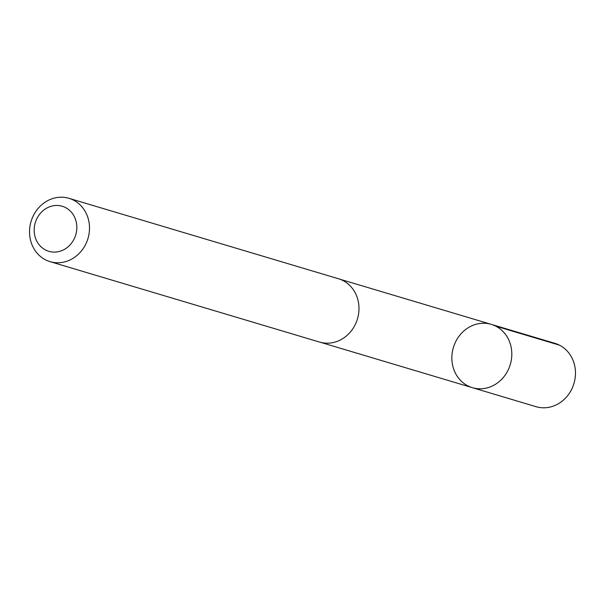 <?xml version="1.0" encoding="UTF-8"?>
<svg xmlns="http://www.w3.org/2000/svg" width="605" height="605" viewBox="0 0 605 605"><rect width="100%" height="100%" fill="white"/><g stroke="black" fill="none" stroke-linecap="round" stroke-linejoin="round"><path stroke-width="0.91" d="M504.593 375.864A33.033 29.69 106.6 0 1 472.384 387.676A33.033 29.69 106.6 0 1 453.379 347.527A33.033 29.69 106.6 0 1 491.275 324.363A33.033 29.69 106.6 0 1 504.593 375.864A33.033 29.69 106.6 0 1 472.384 387.676L536.03 406.681A33.041 29.698 -73.4 0 0 568.246 394.868A33.041 29.698 -73.4 0 0 554.929 343.353L491.275 324.363A33.033 29.69 106.6 0 1 504.593 375.864M50.071 261.647L319.561 342.075A33.041 29.698 -73.4 0 0 357.464 318.903A33.041 29.698 -73.4 0 0 338.46 278.754L68.97 198.319A33.041 29.698 -73.4 0 0 36.754 210.139A33.041 29.698 -73.4 0 0 50.071 261.647A33.041 29.698 -73.4 0 0 87.975 238.476A33.041 29.698 -73.4 0 0 68.97 198.319M39.317 214.669A23.504 21.122 -73.4 0 0 51.584 251.922A23.504 21.122 -73.4 0 0 75.633 219.774A23.504 21.122 -73.4 0 0 39.317 214.669M495.707 326.133L559.36 345.122M320.688 342.385L472.384 387.676M339.571 279.109L491.275 324.363"/></g></svg>
